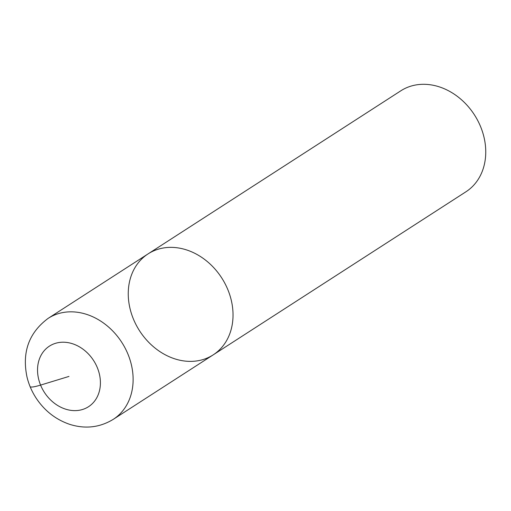 <?xml version="1.0" encoding="UTF-8"?>
<svg xmlns="http://www.w3.org/2000/svg" width="511" height="511" viewBox="0 0 511 511"><rect width="100%" height="100%" fill="white"/><g stroke="black" fill="none" stroke-linecap="round" stroke-linejoin="round"><path stroke-width="0.77" d="M465.917 191.797A60.074 48.845 -122.8 0 0 480.679 126.862A60.074 48.845 -122.8 0 0 400.796 90.824L48.155 318.359C28.859 332.738 21.813 352.335 27.032 377.15C28.865 384.649 31.918 391.662 36.192 398.197C44.661 410.908 55.878 419.64 69.841 424.392C85.324 429.214 99.811 427.522 113.301 419.32L465.93 191.791M213.196 354.864A60.074 48.845 -122.8 0 0 227.957 289.922A60.074 48.845 -122.8 0 0 148.081 253.884A60.074 48.845 -122.8 0 0 139.586 330.841A60.074 48.845 -122.8 0 0 213.196 354.864A60.074 48.845 -122.8 0 0 227.957 289.922A60.074 48.845 -122.8 0 0 148.081 253.884M30.085 386.591A24.03 3.149 -22.2 0 0 40.58 385.096L68.972 376.422M113.289 419.327A60.074 48.845 -122.8 0 0 128.05 354.391A60.074 48.845 -122.8 0 0 48.168 318.353M97.365 367.754A36.045 29.306 -122.8 0 0 43.084 352.105A36.045 29.306 -122.8 0 0 66.475 409.413A36.045 29.306 -122.8 0 0 97.365 367.754"/></g></svg>
